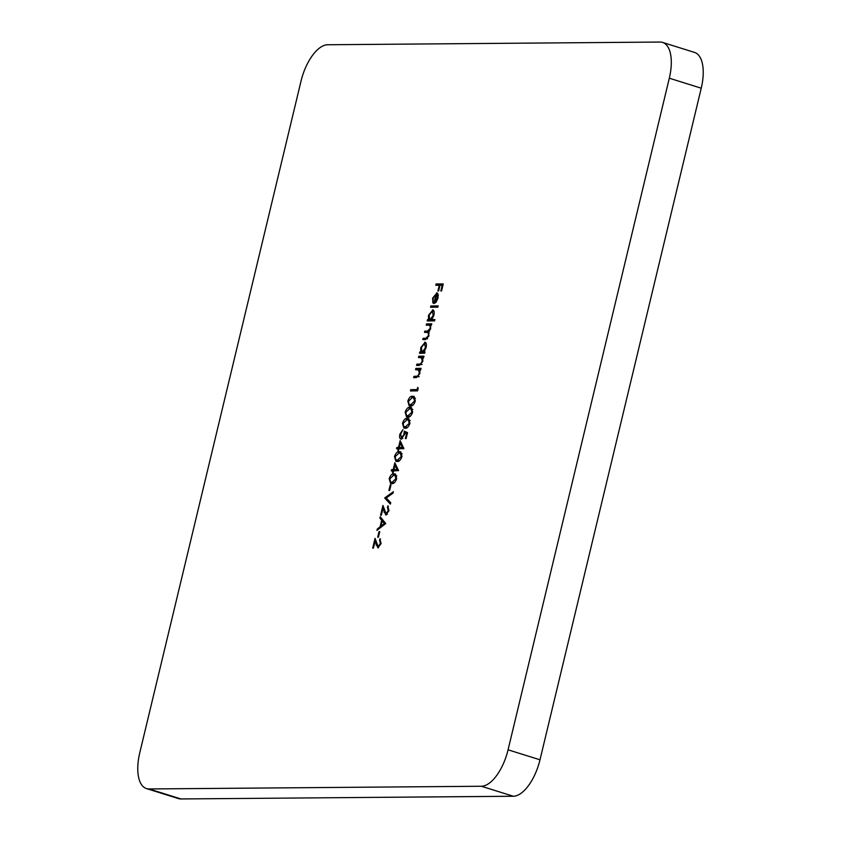 <?xml version="1.0" encoding="UTF-8"?>
<svg xmlns="http://www.w3.org/2000/svg" width="841" height="841" viewBox="0 0 841 841"><rect width="100%" height="100%" fill="white"/><g stroke="black" fill="none" stroke-linecap="round" stroke-linejoin="round"><path stroke-width="1.26" d="M379.018 531.67L379.754 531.659L378.418 537.21L377.693 537.21L379.018 531.67L379.701 531.88M388.405 506.177L387.743 505.977L388.994 510.655L385.83 515.018L382.928 508.542L381.32 515.239L380.595 515.249L382.939 505.462L386.082 513.725L388.279 510.592L387.438 507.27L388.09 506.03M387.428 514.187L385.83 513.693L387.344 514.124M390.245 484.942L390.97 484.931L389.646 490.471L388.91 490.482L390.245 484.942L390.918 485.152M394.828 462.781L398.613 470.592L393.609 470.897L393.21 472.558L392.484 472.568L392.884 470.907L391.233 470.918L391.549 469.625L393.189 469.614L394.828 462.781M400.158 440.61L403.869 448.695L398.928 448.737L398.529 450.398L397.804 450.398L398.203 448.737L396.553 448.747L396.868 447.454L398.508 447.444L400.158 440.61M402.492 423.275C403.838 419.648 405.467 418.03 407.391 418.429L408.684 418.597L409.988 423.212C408.642 426.892 406.991 428.563 405.036 428.216L403.88 428.069L402.492 423.275L403.175 423.496M407.811 401.115C409.157 397.478 410.786 395.859 412.71 396.269L414.014 396.426L415.307 401.052C413.961 404.731 412.311 406.392 410.366 406.056L409.199 405.898L407.811 401.115L408.495 401.325M420.006 370.25L415.538 369.693L415.843 368.4L421.057 368.358L420.752 369.651L419.806 369.662L419.88 373.656L416.295 377.62L413.625 377.641L413.94 376.348L417.609 376.158L419.291 373.436L418.597 369.798L420.195 370.292M425.514 342.382L424.768 342.15C426.324 342.487 426.776 344.316 426.114 347.659L424.043 351.927L424.999 351.916L424.694 353.209L419.48 353.252L419.796 351.959L420.7 351.959L420.731 347.659L425.168 342.203M433.273 310.056L432.526 309.824C434.082 310.161 434.534 311.99 433.882 315.333L431.759 319.601L434.871 319.58L434.555 320.873L427.249 320.926L427.554 319.633L428.458 319.633L428.5 315.333L432.926 309.887M437.362 293.078L436.574 292.836L438.024 294.035L438.003 298.135L435.964 302.382L433.882 303.548L436.143 294.129L433.304 297.987L432.894 303.002L432.621 298.145L436.994 292.889M669.31 78.202A37.656 17.293 -72.6 0 0 662.592 42.418L694.519 52.415A37.656 17.293 107.4 0 1 701.236 88.2L669.31 78.202L508.069 749.815L539.996 759.801A37.656 17.293 107.4 0 1 513.315 796.248L180.941 798.95A37.656 17.293 107.4 0 1 178.408 798.582L146.481 788.585A37.656 17.293 -72.6 0 0 149.015 788.953L180.941 798.95M662.592 42.418A37.656 17.293 -72.6 0 0 660.059 42.05L327.685 44.752A37.656 17.293 -72.6 0 0 301.004 81.199L139.764 752.8A37.656 17.293 -72.6 0 0 146.481 788.585M513.315 796.248L481.388 786.261L149.015 788.953M481.388 786.261A37.656 17.293 -72.6 0 0 508.069 749.815M436.111 283.985L443.239 283.932L441.557 290.944L440.831 290.954L442.198 285.225L440.011 285.246L438.634 290.975L437.898 290.975L439.275 285.257L435.806 285.278L436.111 283.985L443.123 284.447M430.834 305.966L438.15 305.903L437.835 307.196L430.529 307.259L430.834 305.966L438.024 306.418M426.534 323.89L431.748 323.838L431.433 325.131L430.529 325.141L430.655 328.768L428.595 332.132L428.921 335.98L425.588 339.564L422.76 339.585L423.076 338.292L425.903 338.271L428.332 335.759C428.658 333.12 428.058 331.985 426.524 332.363L424.495 332.384L424.8 331.091L427.459 331.07L430.066 328.547C430.403 326.003 429.856 324.878 428.416 325.162L426.219 325.183L426.534 323.89L431.622 324.353M429.152 332.983L426.524 332.363M430.886 325.772L428.416 325.162M422.928 358.066L418.461 357.499L418.776 356.206L423.98 356.163L423.675 357.457L422.739 357.467L422.802 361.462L419.217 365.425L416.558 365.446L416.863 364.153L420.542 363.974L422.214 361.241L421.53 357.604L423.118 358.098M417.683 387.375L418.208 388.216L417.567 390.876L410.44 390.939L410.744 389.646L417.147 389.593L417.683 387.375M405.152 412.195C406.497 408.558 408.127 406.949 410.051 407.349L411.354 407.517L412.647 412.132C411.302 415.811 409.651 417.483 407.706 417.136L406.539 416.989L405.152 412.195L405.835 412.405M401.189 439.128C399.685 438.918 399.254 437.246 399.885 434.124L402.955 429.709L400.6 434.187L401.525 437.835L403.943 434.345L404.332 431.17L407.549 432.621L406.129 438.539L405.394 438.539L406.571 433.641L404.878 432.884L404.616 434.576L400.789 439.076M401.693 439.044L401.231 437.793L402.839 438.245M394.503 456.526C395.859 452.889 397.488 451.281 399.412 451.68L400.705 451.848L402.009 456.463C400.652 460.143 399.002 461.814 397.057 461.467L395.89 461.32L394.503 456.526L395.186 456.737M389.183 478.687C390.529 475.06 392.169 473.441 394.093 473.84L395.386 474.009L396.679 478.634C395.333 482.314 393.683 483.974 391.738 483.638L390.571 483.48L389.183 478.687L389.867 478.907M384.757 497.883L393.357 491.733L393.02 493.12L386.25 497.967L390.718 502.718L390.382 504.106L384.715 498.072L386.524 498.261M385.725 523.501L376.957 530.398L377.294 528.989L380.09 526.844L381.656 520.306L379.901 518.14L380.237 516.731L385.725 523.501M380.51 539.06L379.848 538.85L381.099 543.528L377.935 547.901L375.044 541.415L373.425 548.122L372.7 548.132L375.044 538.335L378.187 546.608L380.384 543.475L379.543 540.143L380.195 538.913M701.236 88.2L539.996 759.801M442.881 285.435L442.198 285.225M439.959 285.467L439.275 285.257M437.52 285.267L437.709 284.489M433.22 298.334L432.621 298.145M436.447 294.224L437.688 293.404M436.731 294.308L436.143 294.129M436.752 294.255L434.829 302.245L437.352 298.208L437.509 295.496L436.752 294.255L438.224 294.718M435.806 302.55L434.829 302.245M438.319 295.748L437.509 295.496M437.94 298.397L437.352 298.208M432.242 307.249L432.432 306.471M428.963 320.915L429.152 320.137L427.554 319.633M429.152 320.137L430.056 320.127L428.458 319.633M430.056 320.127L429.898 319.591M429.089 315.522L428.5 315.333M431.139 319.927L430.15 319.612L433.231 315.354L432.211 311.117L433.609 310.413M434.744 320.095L431.759 319.601M431.748 320.116L432.558 319.853M433.83 315.543L433.231 315.354M432.211 311.117L429.12 315.375L429.814 319.569L431.412 320.064M424.484 339.575L424.673 338.797L423.076 338.292M424.673 338.797L427.575 338.765M428.931 335.948L428.332 335.759M426.219 332.363L426.398 331.585L424.8 331.091M426.398 331.585L429.309 331.564M430.666 328.736L430.066 328.547M427.943 325.162L428.132 324.384M421.204 353.241L421.394 352.463L419.796 351.959M421.394 352.463L422.287 352.453L420.7 351.959M422.287 352.453L422.14 351.916M421.33 347.848L420.731 347.659M424.726 343.485L425.84 342.739M424.936 352.211L424.043 351.927M423.38 352.253L424.81 352.169M423.98 352.442L422.392 351.937L425.472 347.68L424.442 343.443L426.04 343.948M426.061 347.869L425.472 347.68M424.442 343.443L421.362 347.701L422.056 351.895L423.654 352.39M420.185 357.488L420.374 356.71L418.776 356.206M420.374 356.71L423.864 356.679M418.271 365.436L418.461 364.658L416.863 364.153M418.461 364.658L422.14 364.468M421.551 364.29L420.542 363.974M422.813 361.43L422.214 361.241M423.296 358.171L421.94 357.982M417.252 369.683L417.441 368.905L415.843 368.4M417.441 368.905L420.931 368.873M415.349 377.62L415.538 376.842L413.94 376.348M415.538 376.842L419.207 376.663M418.629 376.474L417.609 376.158M419.88 373.625L419.291 373.436M420.363 370.366L419.018 370.177M412.153 390.918L412.342 390.14L410.744 389.646M412.342 390.14L417.756 390.098M417.83 389.804L417.147 389.593M411.691 397.614L414.308 396.763L412.71 396.269M410.114 406.045L409.241 404.405M410.608 404.731L412.899 405.204M415.475 398.34L412.405 397.562L408.537 401.146L409.01 404.227L410.671 404.763L414.56 401.104L413.562 397.698M415.244 401.315L414.56 401.104M412.269 405.257L409.01 404.227M409.031 408.694L411.648 407.843L410.051 407.349M407.454 417.136L406.581 415.486M407.948 415.811L410.24 416.295M412.815 409.42L409.746 408.642L405.867 412.227L406.35 415.317L408.011 415.843L411.901 412.185L410.902 408.779M412.584 412.395L411.901 412.185M409.609 416.348L406.35 415.317M406.371 419.775L408.989 418.934L407.391 418.429M404.794 428.216L403.922 426.566M405.288 426.892L407.58 427.375M410.156 420.5L407.086 419.722L403.207 423.317L403.691 426.398L405.351 426.923L409.241 423.265L408.242 419.869M409.924 423.475L409.241 423.265M406.949 427.428L403.691 426.398M407.254 433.851L406.571 433.641M407.275 433.735L404.878 432.884M400.568 434.334L399.885 434.124M404.616 434.555L403.943 434.345M405.814 433.168L405.919 431.896M398.876 448.947L398.203 448.737M398.266 448.758L398.466 447.959L396.868 447.454M398.466 447.959L400.106 447.948L398.508 447.444M401.577 443.554L400.274 443.144L399.244 447.444L403.68 447.917M403.638 447.822L402.345 447.412L400.274 443.144M399.244 447.444L402.345 447.412M398.382 453.026L401.01 452.174L399.412 451.68M396.815 461.467L395.932 459.817M397.309 460.143L399.591 460.626M402.166 453.751L399.097 452.973L395.228 456.558L395.712 459.649L397.373 460.174L401.262 456.516L400.253 453.11M401.935 456.726L401.262 456.516M398.97 460.679L395.712 459.649M393.556 471.118L392.884 470.907M392.947 470.928L393.146 470.119L391.549 469.625M393.146 470.119L394.786 470.108L393.189 469.614M396.258 465.714L394.955 465.315L393.924 469.604L398.361 470.077M398.319 469.982L397.015 469.583L394.955 465.315M393.924 469.604L397.015 469.583M393.062 475.186L395.68 474.345L394.093 473.84M391.486 483.628L390.613 481.977M391.99 482.314L394.271 482.787M396.847 475.922L393.777 475.133L389.909 478.729L390.392 481.809L392.053 482.345L395.943 478.676L394.934 475.281M396.616 478.886L395.943 478.676M393.651 482.839L390.392 481.809M390.613 503.149L386.313 498.566L384.715 498.072M388.952 510.802L388.279 510.592M386.408 514.881L385.903 513.714M383.927 508.847L382.928 508.542M378.355 529.325L377.294 528.989M381.152 527.17L380.09 526.844M383.139 521.294L381.656 520.306M383.254 520.81L381.499 518.634L379.901 518.14M385.62 523.733L383.822 521.504L382.224 521.01L380.984 526.151L384.316 523.596L382.224 521.01M382.045 526.487L380.984 526.151M385.378 523.922L384.316 523.596M381.068 543.685L380.384 543.475M378.513 547.764L378.008 546.597M376.032 541.73L375.044 541.415M427.501 338.765L425.903 338.271M429.047 331.564L427.459 331.07M420.91 364.637L419.323 364.132M417.988 376.821L416.39 376.326M384.989 512.442L383.969 512.127M377.094 545.325L376.074 545.01M432.495 311.159L434.093 311.664M409.746 404.637L411.344 405.141M407.086 415.717L408.684 416.221M404.426 426.797L406.024 427.302M401.231 437.793L402.828 438.298M396.437 460.048L398.035 460.553M391.118 482.219L392.715 482.713"/></g></svg>
